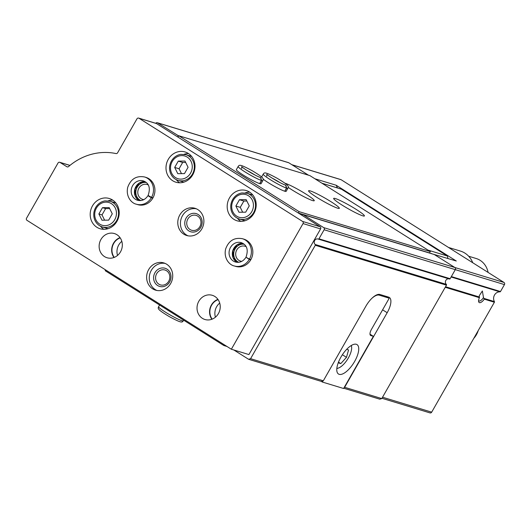 <?xml version="1.0" encoding="UTF-8"?>
<svg xmlns="http://www.w3.org/2000/svg" width="531" height="531" viewBox="0 0 531 531"><rect width="100%" height="100%" fill="white"/><g stroke="black" fill="none" stroke-linecap="round" stroke-linejoin="round"><path stroke-width="0.8" d="M479.407 297.685L479.247 295.747L482.367 290.988L483.482 297.519L484.285 299.165A6.319 2.542 -57.8 0 1 478.584 301.376A6.319 2.542 -57.8 0 1 479.407 297.685L445.237 287.291M381.928 398.283L430.004 412.906A1.58 1.44 106.9 0 0 431.683 412.162L494.388 302.239A0.631 0.577 106.9 0 0 494.394 301.581A6.319 5.755 106.9 0 1 494.5 295.037A6.319 5.755 106.9 0 1 499.95 291.851L451.111 276.996M382.605 309.832L387.179 312.713A15.804 6.359 122.2 0 0 389.336 297.44A15.804 6.359 122.2 0 0 388.699 297.148L379.917 294.479A15.804 6.359 122.2 0 0 365.859 306.234L323.319 380.807L250.586 358.684L248.588 359.281L321.321 381.404L323.319 380.807M387.179 312.713L344.639 387.291L381.762 398.582L379.758 399.173L343.769 388.227M250.586 358.684L315.275 245.276A0.631 0.577 106.9 0 0 315.175 244.479L446.345 284.37A0.631 0.577 106.9 0 1 446.452 285.167L381.762 398.582M344.639 387.291L344.241 387.411M248.588 359.281L233.859 349.989M224.945 345.183L223.823 345.515L227.009 346.484M223.823 345.515L105.364 270.803L105.111 269.609M337.49 187.967L336.163 185.239L456.288 261.006L431.955 253.805M291.838 164.683L340.809 179.578A1.58 1.44 106.9 0 1 341.128 179.724L504.005 282.459A1.58 1.44 106.9 0 1 504.45 284.596L500.494 291.532A0.631 0.577 106.9 0 1 499.95 291.851M336.163 185.239L314.89 178.768M431.338 253.413L430.687 253.42M155.736 123.292A1.58 1.44 106.9 0 1 157.309 122.727L288.479 162.625A1.58 1.44 106.9 0 1 288.798 162.771L308.491 175.19M157.309 122.727A1.58 1.44 106.9 0 1 157.627 122.873L178.635 135.883M177.885 135.651L178.297 136.48M300.878 214.624L303.062 214.604L434.232 254.495L454.861 267.505A1.58 1.44 106.9 0 1 455.306 269.642L450.135 278.702A0.631 0.577 106.9 0 1 449.418 278.987L318.334 239.116M303.062 214.604L323.684 227.613A1.58 1.44 106.9 0 1 324.129 229.75L318.965 238.811A0.631 0.577 106.9 0 1 318.248 239.089A3.159 2.874 106.9 0 0 315.175 244.479M446.345 284.37A3.159 2.874 106.9 0 1 448.98 278.855M337.504 187.941L321.919 183.202M483.482 297.519A5.124 2.064 -57.8 0 1 478.902 300.918A5.124 2.064 -57.8 0 1 478.577 300.559M448.509 247.453L460.45 251.083A22.123 20.132 106.9 0 1 472.756 262.745M468.654 256.227L476.154 258.504A19.594 17.835 106.9 0 1 488.089 272.416M321.321 381.404L322.297 382.021L322.921 380.926M371.879 298.329A15.804 6.359 -57.8 0 1 379.207 295.143L387.988 297.818A15.804 6.359 -57.8 0 1 388.626 298.103A15.804 6.359 -57.8 0 1 389.084 298.475L371.474 329.339A6.319 2.542 -57.8 0 0 370.611 335.446A6.319 2.542 -57.8 0 0 370.87 335.565L373.379 336.329L343.617 388.5L322.297 382.021M370.001 334.198L373.379 336.329M354.655 361.405A17.384 6.996 122.2 0 0 357.031 344.606A17.384 6.996 122.2 0 0 341.845 355.578A17.384 6.996 122.2 0 0 338.486 374.01A17.384 6.996 122.2 0 0 354.655 361.405M336.833 368.355A13.906 5.595 122.2 0 0 338.28 368.102A13.906 5.595 122.2 0 0 348.382 357.901A13.906 5.595 122.2 0 0 351.608 346.969A13.906 5.595 122.2 0 0 351.217 345.548M338.214 362.819L340.783 363.602L346.484 357.323L348.568 349.942L346.65 349.358M338.473 362.149L340.783 363.602M342.389 354.741L346.484 357.323M138.657 118.094A1.58 1.44 106.9 0 1 138.976 118.24L302.59 221.434A1.58 1.44 106.9 0 1 303.035 223.571L231.357 349.232L26.995 220.338A1.58 1.44 106.9 0 1 26.55 218.201L58.025 163.017A1.58 1.44 106.9 0 1 60.03 162.426L66.886 166.747A1.58 1.44 106.9 0 0 68.532 166.588A61.636 56.087 106.9 0 1 116.023 153.572A1.58 1.44 106.9 0 0 117.597 152.802L136.971 118.838A1.58 1.44 106.9 0 1 138.657 118.094L156.214 123.438A1.58 1.44 106.9 0 1 156.532 123.584L177.945 137.091L178.728 135.724L309.898 175.622L430.316 251.568L429.533 252.935L428.915 252.882M117.53 255.424A12.326 11.217 106.9 0 1 118.738 244.977A12.326 11.217 106.9 0 1 121.818 241.339M215.433 317.173A12.326 11.217 106.9 0 1 216.635 306.726A12.326 11.217 106.9 0 1 219.715 303.082M177.945 137.091L320.147 226.777A1.58 1.44 106.9 0 1 320.591 228.914L248.913 354.569L231.357 349.232M92.46 205.909A15.804 14.383 106.9 0 1 109.3 198.508A15.804 14.383 106.9 0 1 118.459 217.816A15.804 14.383 106.9 0 1 100.1 228.748A15.804 14.383 106.9 0 1 92.46 205.909M168.261 159.373A15.804 14.383 106.9 0 1 185.1 151.972A15.804 14.383 106.9 0 1 194.26 171.274A15.804 14.383 106.9 0 1 175.9 182.213A15.804 14.383 106.9 0 1 168.261 159.373M229.452 197.963A15.804 14.383 106.9 0 1 246.284 190.563A15.804 14.383 106.9 0 1 255.444 209.864A15.804 14.383 106.9 0 1 237.091 220.803A15.804 14.383 106.9 0 1 229.452 197.963M152.988 197.817L151.547 197.379A14.224 12.943 -73.1 0 0 144.585 176.976L146.025 177.414A14.224 12.943 106.9 0 1 154.269 194.791A14.224 12.943 106.9 0 1 137.748 204.634L136.308 204.196A14.224 12.943 -73.1 0 0 151.375 197.685C149.284 196.656 148.249 195.946 148.262 195.554M179.823 214.949A14.224 12.943 106.9 0 1 194.977 208.291A14.224 12.943 106.9 0 1 203.22 225.662A14.224 12.943 106.9 0 1 186.7 235.505A14.224 12.943 106.9 0 1 179.823 214.949M250.884 259.566L249.444 259.128A14.224 12.943 -73.1 0 0 242.481 238.724L243.928 239.162A14.224 12.943 106.9 0 1 252.172 256.539A14.224 12.943 106.9 0 1 235.651 266.376L234.204 265.938A14.224 12.943 -73.1 0 0 249.271 259.427L246.165 257.303M148.66 269.589A14.224 12.943 106.9 0 1 163.814 262.925A14.224 12.943 106.9 0 1 172.057 280.302A14.224 12.943 106.9 0 1 155.537 290.138A14.224 12.943 106.9 0 1 148.66 269.589M100.936 239.488A12.644 11.503 106.9 0 1 114.404 233.56A12.644 11.503 106.9 0 1 121.732 249.006A12.644 11.503 106.9 0 1 107.05 257.754A12.644 11.503 106.9 0 1 100.936 239.488M198.833 301.23A12.644 11.503 106.9 0 1 212.307 295.309A12.644 11.503 106.9 0 1 219.635 310.754A12.644 11.503 106.9 0 1 204.946 319.503A12.644 11.503 106.9 0 1 198.833 301.23M211.869 319.257A12.644 11.503 106.9 0 1 211.378 305.046A12.644 11.503 106.9 0 1 217.916 299.371M212.168 319.138A12.326 11.217 106.9 0 1 211.617 305.199A12.326 11.217 106.9 0 1 218.102 299.63M113.973 257.508A12.644 11.503 106.9 0 1 113.475 243.298A12.644 11.503 106.9 0 1 120.019 237.622M114.265 257.396A12.326 11.217 106.9 0 1 113.72 243.45A12.326 11.217 106.9 0 1 120.198 237.881M156.877 290.464A14.224 12.943 106.9 0 1 151.295 270.385A14.224 12.943 106.9 0 1 165.108 263.403M154.966 272.702A9.485 8.629 106.9 0 1 170.026 272.549A9.485 8.629 106.9 0 1 161.935 286.747A9.485 8.629 106.9 0 1 154.966 272.702M156.685 273.657A7.773 7.069 106.9 0 1 164.962 270.02A7.773 7.069 106.9 0 1 169.469 279.512A7.773 7.069 106.9 0 1 160.442 284.888A7.773 7.069 106.9 0 1 156.685 273.657M238.744 262.301A9.485 8.629 106.9 0 1 235.08 248.939A9.485 8.629 106.9 0 1 244.227 244.273M241.758 261.371A7.773 7.069 106.9 0 1 240.55 261.126A7.773 7.069 106.9 0 1 236.793 249.895A7.773 7.069 106.9 0 1 245.076 246.258A7.773 7.069 106.9 0 1 246.211 246.723M188.04 235.83A14.224 12.943 106.9 0 1 182.458 215.752A14.224 12.943 106.9 0 1 196.271 208.769M186.129 218.068A9.485 8.629 106.9 0 1 201.189 217.916A9.485 8.629 106.9 0 1 193.092 232.113A9.485 8.629 106.9 0 1 186.129 218.068M187.848 219.024A7.773 7.069 106.9 0 1 196.125 215.387A7.773 7.069 106.9 0 1 200.632 224.879A7.773 7.069 106.9 0 1 191.605 230.255A7.773 7.069 106.9 0 1 187.848 219.024M140.841 200.552A9.485 8.629 106.9 0 1 137.177 187.197A9.485 8.629 106.9 0 1 146.324 182.525M143.855 199.623A7.773 7.069 106.9 0 1 142.653 199.377A7.773 7.069 106.9 0 1 138.896 188.153A7.773 7.069 106.9 0 1 147.173 184.509A7.773 7.069 106.9 0 1 148.308 184.98M245.229 192.886A15.804 14.383 106.9 0 1 249.703 192.169M240.822 221.367A15.804 14.383 106.9 0 1 237.503 218.281M247.101 193.284L241.99 192.926C237.974 193.642 234.855 195.859 232.644 199.57C230.607 203.307 230.202 207.17 231.436 211.146C232.857 215.108 235.472 217.723 239.282 218.991A13.434 12.226 106.9 0 0 254.887 209.699A13.434 12.226 106.9 0 0 247.101 193.284L252.743 195.003A13.434 12.226 106.9 0 1 252.842 195.036M245.03 220.737A13.434 12.226 106.9 0 1 244.924 220.71L239.282 218.991M239.468 199.709L235.87 206.015L238.97 212.254L245.661 212.188L249.258 205.882L246.165 199.643L239.468 199.709L243.862 201.043L240.258 207.349L235.87 206.015M184.045 154.295A15.804 14.383 106.9 0 1 188.518 153.578M179.631 182.777A15.804 14.383 106.9 0 1 176.319 179.69M185.916 154.694L180.799 154.335C176.783 155.052 173.67 157.269 171.453 160.979C169.416 164.716 169.017 168.573 170.252 172.548C171.666 176.518 174.281 179.133 178.097 180.401A13.434 12.226 106.9 0 0 193.702 171.108A13.434 12.226 106.9 0 0 185.916 154.694L191.558 156.413A13.434 12.226 106.9 0 1 191.658 156.446M183.839 182.146A13.434 12.226 106.9 0 1 183.739 182.113L178.097 180.401M178.283 161.119L174.686 167.424L177.779 173.664L184.476 173.597L188.074 167.292L184.974 161.046L178.283 161.119L182.671 162.453L179.073 168.758L174.686 167.424M185.658 162.42L182.671 162.453M179.073 168.758L181.489 173.63M246.842 201.01L243.862 201.043M240.258 207.349L242.674 212.221M108.244 200.831A15.804 14.383 106.9 0 1 112.718 200.114M103.837 229.319A15.804 14.383 106.9 0 1 100.518 226.233M110.116 201.236L104.999 200.877C100.983 201.594 97.87 203.804 95.653 207.515C93.615 211.258 93.217 215.115 94.452 219.091C95.865 223.053 98.487 225.675 102.297 226.936A13.434 12.226 106.9 0 0 117.902 217.644A13.434 12.226 106.9 0 0 110.116 201.236L115.758 202.948A13.434 12.226 106.9 0 1 115.858 202.981M108.039 228.688A13.434 12.226 106.9 0 1 107.939 228.655L102.297 226.936M102.483 207.654L98.885 213.966L101.979 220.206L108.676 220.139L112.273 213.827L109.18 207.588L102.483 207.654L105.616 208.61L102.018 214.916L98.885 213.966M109.665 208.57L105.616 208.61M102.018 214.916L104.627 220.179M178.728 135.724L299.139 211.67L298.362 213.037L429.533 252.935M342.017 205.046A17.702 1.779 -150.3 0 1 333.66 198.415A17.702 1.779 -150.3 0 1 349.916 205.643A17.702 1.779 -150.3 0 1 364.412 215.958A17.702 1.779 -150.3 0 1 342.017 205.046M316.934 197.419A17.702 1.779 -150.3 0 1 308.584 190.788A17.702 1.779 -150.3 0 1 324.839 198.017A17.702 1.779 -150.3 0 1 339.336 208.325A17.702 1.779 -150.3 0 1 316.934 197.419M285.014 183.235A17.702 1.779 -150.3 0 1 302.743 192.129A17.702 1.779 -150.3 0 1 314.252 200.698A17.702 1.779 -150.3 0 1 291.858 189.793A17.702 1.779 -150.3 0 1 288.214 187.397M284.881 191.266L286.674 188.127A14.224 1.427 29.7 0 0 287.941 188.206L286.149 191.346A14.224 1.427 -150.3 0 1 268.155 182.584A14.224 1.427 -150.3 0 1 263.117 179.12M259.798 183.64L261.591 180.5A14.224 1.427 29.7 0 0 262.865 180.58L261.073 183.719A14.224 1.427 -150.3 0 1 243.072 174.958A14.224 1.427 -150.3 0 1 236.361 169.621L238.153 166.482A14.224 1.427 29.7 0 0 247.187 173.245A14.224 1.427 29.7 0 0 261.451 180.454L260.502 177.5C256.831 176.478 244.167 169.177 241.718 166.661L241.724 168.519M430.316 251.568L299.139 211.67M301.721 214.617L300.068 214.112M322.025 183.268L341.42 189.169L447.394 256.008L447.905 258.451M447.394 256.008L427.999 250.108M478.232 330.554A19.594 17.835 106.9 0 1 473.738 338.433M259.659 183.593L261.451 180.454M260.774 177.6L261.591 180.5M284.742 191.226L286.534 188.08L285.578 185.127C281.908 184.104 269.25 176.81 266.794 174.287L266.801 176.146M285.857 185.226L286.674 188.127M250.712 259.871L249.271 259.427M249.444 259.128L246.006 257.223M152.815 198.123L151.375 197.685M151.547 197.379L148.103 195.481C150.671 188.001 149.098 183.149 143.39 180.912A10.116 9.206 -73.1 0 0 131.642 187.908A10.116 9.206 -73.1 0 0 137.502 200.26C141.764 201.295 145.288 199.722 148.063 195.541M479.513 297.055L445.555 286.733M494.394 301.581L484.199 298.482M494.388 302.239L484.285 299.165M315.275 245.276L446.452 285.167M504.005 282.459L454.868 267.511M341.128 179.724L291.984 164.783M431.683 412.162L382.539 397.215M504.45 284.596L324.129 229.75M500.494 291.532L451.343 276.585M157.627 122.873L288.798 162.771M323.684 227.613L454.861 267.505M318.965 238.811L450.135 278.702M378.092 294.44L379.207 295.143M385.287 296.112L387.988 297.818M370.399 335.267L370.87 335.565M320.591 228.914L303.035 223.571M320.147 226.777L302.59 221.434M69.919 165.433L60.03 162.426M67.55 166.953L66.886 166.747M156.532 123.584L138.976 118.24M233.388 200.16A11.855 10.786 106.9 0 1 252.212 199.975A11.855 10.786 106.9 0 1 242.096 217.717A11.855 10.786 106.9 0 1 233.388 200.16M172.203 161.57A11.855 10.786 106.9 0 1 191.027 161.378A11.855 10.786 106.9 0 1 180.905 179.126A11.855 10.786 106.9 0 1 172.203 161.57M96.403 208.106A11.855 10.786 106.9 0 1 115.227 207.92A11.855 10.786 106.9 0 1 105.105 225.662A11.855 10.786 106.9 0 1 96.403 208.106M254.741 174.891A10.116 1.016 29.7 0 0 247.18 170.577M261.624 176.936L263.23 174.108A14.224 1.427 29.7 0 0 272.27 180.872A14.224 1.427 29.7 0 0 286.534 188.08M279.824 182.518A10.116 1.016 29.7 0 0 272.264 178.204M242.846 243.317A10.116 9.206 -73.1 0 0 232.804 250.645A10.116 9.206 -73.1 0 0 237.065 262.327M245.999 257.223C248.568 249.749 246.995 244.891 241.286 242.654A10.116 9.206 -73.1 0 0 229.538 249.656A10.116 9.206 -73.1 0 0 235.406 262.009C239.667 263.037 243.185 261.464 245.966 257.289M139.188 200.585L135.279 195.979L135.08 188.95L139.261 183.155L144.97 181.582A10.116 9.206 -73.1 0 0 134.901 188.897A10.116 9.206 -73.1 0 0 139.168 200.585M183.666 320.193L183.308 320.83A14.224 1.427 -150.3 0 1 170.245 315.022A14.224 1.427 -150.3 0 1 158.596 306.732L159.585 305M318.288 239.103L449.465 279.001M385.632 296.218L388.626 298.103M351.608 346.969L351.416 345.429M338.28 368.102L336.813 368.587M69.959 165.393L59.711 162.28M262.865 180.58C263.535 178.681 264.611 178.184 252.331 170.803C239.547 163.814 239.342 164.882 238.153 166.482M287.941 188.206C288.612 186.308 289.687 185.81 277.414 178.429C264.63 171.447 264.425 172.509 263.23 174.108M242.866 243.324L237.158 244.904L232.976 250.698L233.175 257.727L237.085 262.327M242.481 238.724C234.377 237.238 228.768 240.636 225.662 248.933C223.432 258.093 229.292 264.976 234.204 265.938M144.585 176.976C136.474 175.489 130.872 178.894 127.765 187.191C125.535 196.344 131.396 203.227 136.308 204.196M183.308 320.83C182.02 322.37 182.133 323.552 169.528 316.741C157.01 309.294 157.826 308.571 158.596 306.732"/></g></svg>
